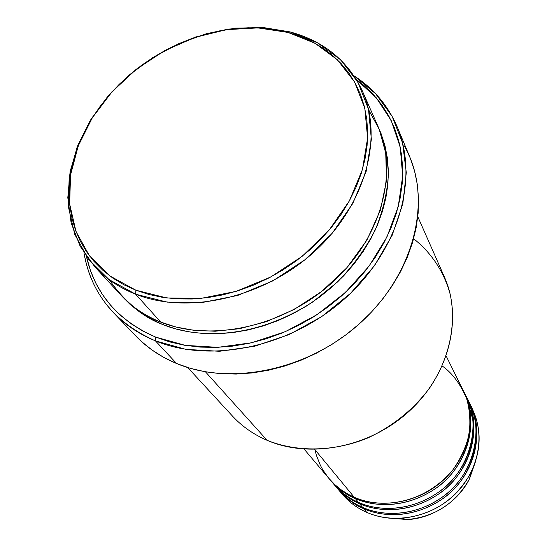 <?xml version="1.0" encoding="UTF-8"?>
<svg xmlns="http://www.w3.org/2000/svg" width="547" height="547" viewBox="0 0 547 547"><rect width="100%" height="100%" fill="white"/><g stroke="black" fill="none" stroke-linecap="round" stroke-linejoin="round"><path stroke-width="0.82" d="M377.471 513.107L378.462 513.318M475.774 460.759L469.524 478.803C456.43 505.154 427.528 519.062 407.406 519.52L388.363 518.05L407.406 519.52C435.186 516.737 455.89 503.165 469.524 478.803L475.774 460.759M314.901 449.627L316.344 455.193L320.378 465.353L322.853 469.9L328.487 477.928L334.716 484.553L341.232 489.88L347.803 494.064L354.244 497.264C382.941 509.852 421.258 502.078 445.49 478.146C469.798 454.263 476.772 417.71 463.336 390.763L446.195 356.049M330.265 480.04C337.034 488.013 345.383 494.18 355.318 498.556C371.529 505.9 403.262 510.406 435.822 488.355C469.135 465.88 479.165 417.245 463.712 391.543L464.102 392.322C477.517 419.221 470.564 455.685 446.331 479.507C422.161 503.384 383.946 511.13 355.318 498.556L355.618 497.838L355.318 498.556C346.607 495.165 338.073 488.772 329.711 479.377L333.602 483.986C340.33 491.903 348.624 498.043 358.49 502.399C386.927 514.912 424.848 507.254 448.813 483.555C472.854 459.918 479.719 423.693 466.393 396.951L465.203 394.661C481.23 419.672 472.546 468.581 439.296 491.678C406.804 514.269 374.716 509.79 358.49 502.399L355.318 498.556L358.49 502.399C349.403 498.891 340.562 492.088 331.974 481.982M334.696 485.285C341.417 493.189 349.69 499.315 359.536 503.664C375.604 510.96 407.03 515.459 439.234 493.647C472.191 471.425 482.085 423.228 466.762 397.717L467.145 398.476C480.451 425.169 473.606 461.312 449.634 484.888C425.737 508.525 387.905 516.156 359.536 503.664L359.83 502.966L359.536 503.664C350.907 500.293 342.443 493.948 334.155 484.628L337.964 489.148C344.637 497.004 352.863 503.103 362.64 507.425C390.825 519.862 428.369 512.313 452.068 488.854C475.842 465.449 482.611 429.552 469.381 403.009L468.218 400.766C484.102 425.607 475.528 474.071 442.632 496.902C410.489 519.247 378.722 514.768 362.64 507.425L359.536 503.664L362.64 507.425C353.649 503.944 344.89 497.196 336.371 487.186M472.307 408.944L471.172 406.749C481.886 427.679 481.784 449.689 470.858 472.779C455.589 500.02 432.417 515.206 401.348 518.337C389.026 519.021 377.478 517.024 366.709 512.354C394.647 524.71 431.809 517.264 455.254 494.044C478.769 470.871 485.442 435.282 472.307 408.944L470.119 404.507C483.322 430.995 476.581 466.817 452.875 490.16C429.238 513.558 391.789 521.086 363.666 508.669L363.96 507.985L363.666 508.669C355.119 505.319 346.73 499.021 338.504 489.777M109.297 279.777C124.566 301.588 141.707 315.694 160.722 322.094L135.642 294.211C119.328 287.749 105.694 278.594 94.747 266.738L80.163 246.273L71.137 222.923L67.807 197.665L70.119 171.478L77.818 145.317L90.501 120.066L107.636 96.566L128.593 75.541L152.654 57.667L179.04 43.514L206.903 33.545L235.326 28.143L263.387 27.555L290.108 31.924L287.886 32.41L314.853 43.151L337.485 59.842L354.511 81.893L364.822 108.388L367.611 138.111L362.442 169.529L349.342 200.92L328.863 230.465L302.094 256.379L270.553 277.09L236.126 291.36L200.865 298.409L166.835 297.965L135.923 290.231L135.642 294.211L167.095 302.122L201.734 302.621L237.63 295.469L272.686 280.953L304.788 259.873L332.036 233.48L352.849 203.388L366.155 171.423L371.372 139.43L368.493 109.188L357.957 82.228L340.596 59.801L317.547 42.837L290.108 31.924C324.036 41.21 348.165 60.984 362.49 91.246C383.659 138.309 365.191 205.706 314.238 251.825C263.435 298.047 187.929 315.017 135.642 294.211L160.722 322.094C211.422 342.62 284.002 326.675 332.603 282.245C381.341 237.911 398.763 172.626 378.08 126.596L362.49 91.246M413.628 238.724C431.569 252.967 443.726 271.374 450.119 293.937C456.649 324.255 449.49 358.579 429.627 388.008C413.217 409.833 392.377 426.585 367.119 438.256C333.451 451.829 296.939 452.342 267.107 440.321C310.566 459.138 370.606 447.22 410.004 410.462C449.504 373.786 462.783 318.06 444.485 277.185L417.812 216.701M113.619 312.843C97.612 295.77 87.732 275.75 83.971 252.762C91.062 293.465 114.904 322.839 155.478 340.897C139.006 334.121 125.051 324.768 113.619 312.843L135.779 335.981C146.979 347.666 160.599 356.849 176.626 363.536L155.478 340.897L155.772 337.143C117.981 320.569 94.857 293.664 86.412 256.413L90.604 271.032L95.848 283.202L102.535 294.669L110.638 305.301L120.087 314.976L130.822 323.578L142.753 331.003L155.772 337.143L169.768 341.923L184.599 345.26L200.12 347.099L216.168 347.4L232.557 346.135L249.117 343.311L265.664 338.942L281.999 333.061L297.93 325.738L313.281 317.048L327.872 307.093L341.519 295.982L354.087 283.852L365.43 270.847L375.413 257.117L383.953 242.827L390.948 228.14L396.356 213.227L400.124 198.26L402.236 183.395L402.701 168.791L401.539 154.603L398.784 140.962L394.503 128.012L388.753 115.861L381.628 104.614L373.218 94.364L363.632 85.188L356.343 79.493L376.357 97.892L391.255 120.682L400.233 147.095L402.674 176.12L398.237 206.554L386.914 237.042L369.047 266.157L345.376 292.481L316.973 314.696L285.192 331.728L251.586 342.757L217.774 347.338L185.358 345.383L155.772 337.143L155.478 340.897L186.021 349.389L219.525 351.283L254.437 346.313L289.069 334.593L321.67 316.617L350.606 293.267L374.456 265.733L392.103 235.429L402.824 203.881L406.291 172.599L402.592 143.02L392.131 116.381L375.625 93.715L353.977 75.794C373.546 88.409 387.967 105.462 397.231 126.952C419.084 178.083 399.16 249.986 345.007 298.471C291.011 347.072 211.033 363.885 155.478 340.897L176.626 363.536C230.697 386.196 307.961 370.271 359.919 323.332C412.028 276.495 431.009 206.609 409.607 156.51L397.231 126.952M163.58 323.188L163.006 324.631C148.818 319.496 135.198 310.094 122.145 296.419L130.275 304.57L140.141 312.371L151.081 319.086L163.006 324.631L163.58 323.188M314.764 449.463L354.244 497.264L314.764 449.463M205.467 371.816L267.107 440.321L205.467 371.816M469.743 403.761C484.943 429.087 475.186 476.847 442.578 498.837C410.715 520.409 379.591 515.917 363.666 508.669L366.709 512.354L363.666 508.669C353.916 504.348 345.704 498.262 339.037 490.42L342.237 494.201C348.863 502.002 357.02 508.054 366.709 512.354C356.206 507.678 347.53 500.99 340.672 492.279M358.723 502.502L359.673 503.377M287.886 32.41L275.073 29.668L261.815 28.123L248.229 27.788L234.431 28.635L220.537 30.659L206.663 33.825L192.927 38.105L179.43 43.445L166.281 49.818L153.591 57.148L141.454 65.387L129.967 74.467L119.232 84.32L109.332 94.863L100.354 106.022L92.368 117.708L85.462 129.817L79.698 142.268L75.13 154.958L71.828 167.772L69.825 180.613L69.154 193.358L69.852 205.891L71.937 218.109L75.397 229.877L80.238 241.083L86.433 251.613L93.947 261.35L102.727 270.177L112.709 277.999L123.807 284.713L135.923 290.231L148.948 294.477L162.76 297.383L177.214 298.908L192.161 299.004L207.443 297.657L222.889 294.874L238.321 290.676L253.576 285.09L268.468 278.177L282.826 270.02L296.488 260.7L309.301 250.335L321.11 239.032L331.797 226.937L341.239 214.185L349.342 200.92L356.022 187.306L361.232 173.488L364.917 159.628L367.071 145.871L367.687 132.36L366.784 119.232L364.391 106.624L360.569 94.652L355.365 83.431L348.863 73.045L341.143 63.589L332.309 55.138L322.457 47.746L311.687 41.476L300.132 36.355L287.886 32.41L290.108 31.924L259.675 27.35L227.689 29.128L195.559 37.032L164.633 50.625L136.196 69.291L111.431 92.258L91.411 118.596L77.072 147.232L69.182 176.961L68.307 206.472L74.734 234.355L88.429 259.182L109.01 279.558L135.642 294.211L135.923 290.231L109.735 275.873L89.496 255.887L76.006 231.518L69.674 204.12L70.522 175.115L78.269 145.878L92.368 117.708L112.073 91.787L136.442 69.182L164.435 50.803L194.876 37.428L226.499 29.654L257.965 27.904L287.886 32.41M94.747 266.738L120.935 295.134C131.649 306.73 144.907 315.715 160.722 322.094L175.902 327.01L193.987 330.333L215.176 331.229L239.381 328.726L266.081 321.766L294.149 309.458L321.807 291.366L346.812 267.832L366.907 240.112L380.377 210.253L386.517 180.572L385.731 153.133L379.235 129.331L368.637 109.797M378.77 128.21L381.109 133.68L384.944 145.55L387.385 158.028L388.37 170.992L387.878 184.325L385.881 197.891L382.38 211.532L377.403 225.111L370.982 238.478L363.174 251.476L354.046 263.962L343.707 275.791L332.255 286.819L319.824 296.925L306.552 305.985L292.583 313.896L278.088 320.569L263.223 325.944L248.167 329.95L233.09 332.555L218.15 333.752L203.525 333.526L189.358 331.906L175.813 328.925L163.006 324.631C191.669 336.549 249.22 342.805 312.74 301.958L337.574 281.931C352.788 266.232 365.293 249.022 375.092 230.308C382.893 211.286 387.324 192.729 388.384 174.637C387.632 157.372 384.425 141.899 378.777 128.217M404.493 145.912L410.223 158.008L414.523 170.89L417.313 184.428L418.537 198.499L418.168 212.968L416.178 227.675L412.561 242.478L407.337 257.206L400.541 271.702L392.233 285.787L382.497 299.305L371.427 312.105L359.147 324.022L345.793 334.921L331.509 344.678L316.474 353.171L300.843 360.316L284.816 366.018L268.57 370.237L252.29 372.924L236.167 374.066L220.373 373.669L205.077 371.748L190.445 368.35L176.626 363.536L163.751 357.369L151.936 349.943L141.29 341.355L135.67 335.865M385.054 145.96L384.062 144.497M187.703 367.529L232.516 416.117C242.02 426.393 253.548 434.462 267.107 440.321M361.164 251.141L360.07 250.895M304.153 449.149L329.144 478.714C335.926 486.7 344.295 492.881 354.244 497.264C372.671 506.754 419.009 509.448 452.506 470.358C460.567 459.015 466.133 446.885 469.189 433.962C470.605 421.217 469.757 409.464 466.639 398.701C460.328 383.823 452.184 372.917 442.208 365.998M473.907 423.61L469.586 408.192M470.892 417.368L469.634 411.269M470.858 472.779L469.524 478.803C455.897 503.178 435.193 516.751 407.406 519.52L401.348 518.337M464.102 392.322L466.393 396.951M467.145 398.476L469.381 403.009"/></g></svg>
